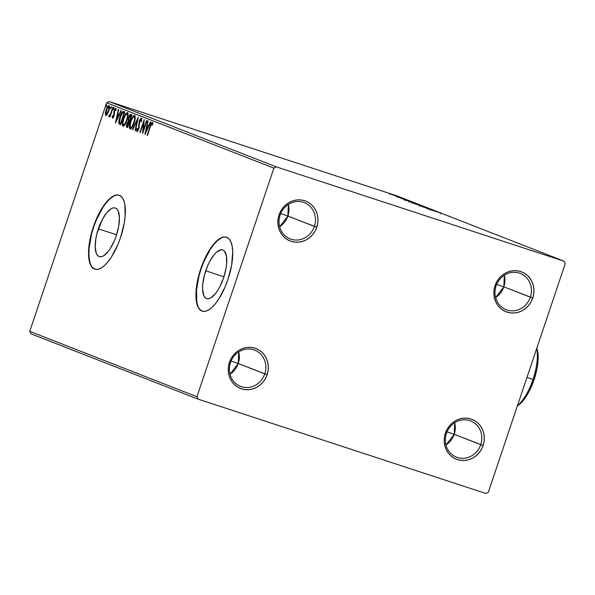 <?xml version="1.0" encoding="UTF-8"?>
<svg xmlns="http://www.w3.org/2000/svg" width="595" height="595" viewBox="0 0 595 595"><rect width="100%" height="100%" fill="white"/><g stroke="black" fill="none" stroke-linecap="round" stroke-linejoin="round"><path stroke-width="0.89" d="M446.443 433.428A19.457 18.036 111.4 0 0 457.377 457.481A19.457 18.036 111.4 0 0 480.723 444.666L483.118 445.499A21.398 19.836 -68.6 0 1 457.436 459.593A21.398 19.836 -68.6 0 1 445.41 433.138L446.443 433.428A19.457 18.036 -68.6 0 1 470.667 420.933A19.457 18.036 -68.6 0 1 480.723 444.666A19.457 18.036 -68.6 0 1 456.499 457.168A19.457 18.036 -68.6 0 1 446.443 433.428L445.41 433.138L447.105 429.3L449.456 425.841L452.379 422.911L455.755 420.606L459.459 419.021L463.356 418.218L467.276 418.218L471.084 419.036L474.632 420.635L477.785 422.948L480.41 425.886L482.419 429.345L483.728 433.19L484.293 437.265L484.085 441.423L483.118 445.499L481.422 449.337L479.072 452.788L476.149 455.718L472.772 458.024L469.061 459.608L465.171 460.411L461.251 460.411L457.436 459.593L453.888 457.994L450.742 455.681L448.117 452.743L446.109 449.285L444.792 445.439L444.234 441.364L444.443 437.206L445.41 433.138A21.398 19.836 -68.6 0 1 471.084 419.036A21.398 19.836 -68.6 0 1 483.118 445.499L454.216 434.305L480.723 444.666A19.457 18.036 111.4 0 0 469.79 420.613A19.457 18.036 111.4 0 0 446.443 433.428M445.982 445.001A19.457 18.036 111.4 0 0 454.216 434.305L445.982 445.001M447.038 431.866L454.216 434.305L447.038 431.866M496.074 285.957A19.457 18.036 111.4 0 0 507.007 310.01A19.457 18.036 111.4 0 0 530.353 297.195L532.748 298.021A21.398 19.836 -68.6 0 1 507.066 312.115A21.398 19.836 -68.6 0 1 495.04 285.659L496.074 285.957A19.457 18.036 -68.6 0 1 520.298 273.455A19.457 18.036 -68.6 0 1 530.353 297.195A19.457 18.036 -68.6 0 1 506.129 309.69A19.457 18.036 -68.6 0 1 496.074 285.957L495.04 285.659L496.736 281.822L499.086 278.371L502.009 275.433L505.386 273.135L509.097 271.543L512.987 270.74L516.906 270.747L520.722 271.565L524.262 273.157L527.415 275.47L530.041 278.415L532.049 281.874L533.358 285.712L533.923 289.787L533.715 293.945L532.748 298.021L531.052 301.858L528.702 305.309L525.779 308.247L522.403 310.553L518.691 312.137L514.801 312.94L510.882 312.933L507.066 312.115L503.526 310.523L500.373 308.21L497.747 305.265L495.739 301.806L494.423 297.969L493.865 293.893L494.073 289.735L495.04 285.659A21.398 19.836 -68.6 0 1 520.722 271.565A21.398 19.836 -68.6 0 1 532.748 298.021L503.846 286.835L530.353 297.195A19.457 18.036 111.4 0 0 519.42 273.142A19.457 18.036 111.4 0 0 496.074 285.957M495.613 297.522A19.457 18.036 111.4 0 0 503.846 286.835L495.613 297.522M496.669 284.395L503.846 286.835L496.669 284.395M280.111 215.159A19.457 18.036 111.4 0 0 291.044 239.212A19.457 18.036 111.4 0 0 314.391 226.397L316.785 227.223A21.398 19.836 -68.6 0 1 291.104 241.317A21.398 19.836 -68.6 0 1 279.077 214.862L280.111 215.159A19.457 18.036 -68.6 0 1 304.335 202.657A19.457 18.036 -68.6 0 1 314.391 226.397A19.457 18.036 -68.6 0 1 290.167 238.893A19.457 18.036 -68.6 0 1 280.111 215.159L279.077 214.862L280.773 211.024L283.123 207.573L286.046 204.635L289.423 202.337L293.134 200.746L297.024 199.942L300.944 199.95L304.759 200.768L308.299 202.359L311.453 204.673L314.078 207.618L316.086 211.076L317.403 214.914L317.961 218.99L317.752 223.147L316.785 227.223L315.09 231.061L312.739 234.512L309.817 237.45L306.44 239.755L302.729 241.339L298.839 242.143L294.919 242.135L291.104 241.317L287.563 239.726L284.41 237.412L281.785 234.467L279.776 231.009L278.46 227.171L277.902 223.095L278.11 218.938L279.077 214.862A21.398 19.836 -68.6 0 1 304.759 200.768A21.398 19.836 -68.6 0 1 316.785 227.223L287.883 216.037L314.391 226.397A19.457 18.036 111.4 0 0 303.457 202.345A19.457 18.036 111.4 0 0 280.111 215.159M279.65 226.725A19.457 18.036 111.4 0 0 287.883 216.037L279.65 226.725M280.706 213.598L287.883 216.037L280.706 213.598M230.481 362.63A19.457 18.036 111.4 0 0 241.414 386.683A19.457 18.036 111.4 0 0 264.76 373.868L267.155 374.701A21.398 19.836 -68.6 0 1 241.473 388.795A21.398 19.836 -68.6 0 1 229.447 362.34L230.481 362.63A19.457 18.036 -68.6 0 1 254.705 350.135A19.457 18.036 -68.6 0 1 264.76 373.868A19.457 18.036 -68.6 0 1 240.536 386.371A19.457 18.036 -68.6 0 1 230.481 362.63L229.447 362.34L231.143 358.502L233.493 355.044L236.416 352.114L239.792 349.808L243.504 348.224L247.394 347.421L251.313 347.421L255.129 348.239L258.669 349.838L261.822 352.151L264.448 355.089L266.456 358.547L267.765 362.392L268.33 366.468L268.122 370.625L267.155 374.701L265.459 378.539L263.109 381.99L260.186 384.92L256.809 387.226L253.098 388.81L249.208 389.613L245.289 389.613L241.473 388.795L237.933 387.196L234.78 384.883L232.154 381.945L230.146 378.487L228.83 374.642L228.272 370.566L228.48 366.408L229.447 362.34A21.398 19.836 -68.6 0 1 255.129 348.239A21.398 19.836 -68.6 0 1 267.155 374.701L238.253 363.508L264.76 373.868A19.457 18.036 111.4 0 0 253.827 349.815A19.457 18.036 111.4 0 0 230.481 362.63M230.02 374.203A19.457 18.036 111.4 0 0 238.253 363.508L230.02 374.203M231.076 361.068L238.253 363.508L231.076 361.068M205.736 270.799A25.6 9.587 108.2 0 1 222.656 249.967A25.6 9.587 108.2 0 1 223.623 277.791L219.823 286.812L217.584 290.68L215.234 293.923L210.563 298.043L208.421 298.772L206.517 298.556L204.933 297.403L203.713 295.373L202.583 288.977L202.709 284.864L204.316 275.597L207.499 266.136L209.544 261.778L214.133 254.667L216.498 252.183L220.946 249.818L222.85 250.034L224.434 251.187L226.442 256.066L226.658 263.726L226.07 268.241L223.623 277.791A25.6 9.587 108.2 0 1 206.71 298.623A25.6 9.587 108.2 0 1 205.736 270.799L223.958 276.772L205.736 270.799M98.354 228.822A25.6 9.587 108.2 0 1 115.274 207.99A25.6 9.587 108.2 0 1 116.241 235.813L114.478 240.477L110.201 248.703L107.851 251.945L103.18 256.066L101.031 256.795L99.134 256.579L97.543 255.426L96.331 253.396L95.2 246.999L95.907 238.372L96.933 233.619L102.154 219.8L106.743 212.69L111.414 208.562L113.556 207.841L115.46 208.057L117.051 209.202L118.264 211.24L119.394 217.636L118.688 226.264L116.241 235.813A25.6 9.587 108.2 0 1 99.32 256.646A25.6 9.587 108.2 0 1 98.354 228.822L116.575 234.794L98.354 228.822M119.245 195.294A38.906 14.578 -71.8 0 0 93.705 227L93.363 226.888A38.906 14.578 108.2 0 1 119.074 195.234A38.906 14.578 108.2 0 1 120.547 237.517L124.258 223.006L125.151 216.141L124.824 204.501L123.619 200.173L121.774 197.079L119.364 195.338L116.471 195.011L113.214 196.112L109.718 198.596L106.118 202.374L99.142 213.189L96.04 219.8L91.199 234.185L89.644 241.406L88.566 254.519L89.086 259.911L90.291 264.232L92.136 267.326L94.546 269.074L97.439 269.401L100.696 268.3L104.192 265.809L107.792 262.031L111.362 257.107L117.862 244.612L120.547 237.517A38.906 14.578 108.2 0 1 94.836 269.178A38.906 14.578 108.2 0 1 93.363 226.888L93.705 227A38.906 14.578 -71.8 0 0 95.007 269.23M226.628 237.271A38.906 14.578 -71.8 0 0 201.088 268.985L200.746 268.866A38.906 14.578 108.2 0 1 226.457 237.212A38.906 14.578 108.2 0 1 227.93 279.494L231.648 264.983L232.727 251.871L232.206 246.479L231.001 242.15L229.157 239.056L226.747 237.316L223.854 236.988L220.604 238.089L217.101 240.573L213.501 244.352L209.931 249.283L203.43 261.778L200.746 268.866L197.034 283.384L196.142 290.248L196.469 301.888L197.674 306.209L199.518 309.303L201.928 311.051L204.821 311.378L208.079 310.278L211.575 307.786L215.174 304.008L218.744 299.084L225.252 286.589L227.93 279.494A38.906 14.578 108.2 0 1 202.218 311.155A38.906 14.578 108.2 0 1 200.746 268.866L201.088 268.985A38.906 14.578 -71.8 0 0 202.397 311.207M276.206 166.845L109.011 101.485L396.962 195.881L564.157 261.242L276.206 166.845L273.871 168.125L196.945 396.709L29.75 331.356L106.676 102.771L273.871 168.125L196.945 396.709L198.038 399.119L485.989 493.515L488.324 492.229L565.25 263.644L564.157 261.242L276.206 166.845L273.871 168.125L106.676 102.771L29.75 331.356L30.843 333.758L198.038 399.119L485.989 493.515L488.324 492.229L565.25 263.644L564.157 261.242L396.962 195.881L109.011 101.485L106.676 102.771L109.011 101.485L276.206 166.845M397.311 196.186L389.115 193.479L398.39 196.543L389.316 193.568L397.453 196.246L397.215 196.99M402.384 198.113L392.403 194.766L402.384 198.113M396.002 196.179L405.232 199.236L396.538 196.313M412.93 202.233L400.613 198.15L412.93 202.233M421.111 205.431L408.133 201.103L421.111 205.431M427.515 207.938L413.927 203.378L427.515 207.938M435.808 211.18L421.431 206.316L435.808 211.18M436.975 211.887L428.631 209.128L436.975 211.887M426.496 208.295L440.017 212.824L426.496 208.295M419.438 205.476L430.981 209.284L419.356 205.439L419.103 206.175M419.557 205.201L411.108 202.285L419.557 205.201M412.476 202.434L404.035 199.526L412.476 202.434M397.096 196.804L410.617 201.333L397.096 196.804M402.696 198.284L403.395 198.492M399.892 197.19L400.584 197.406M395.318 195.405L396.01 195.621M107.331 114.203L109.071 110.149L109.54 106.289L109.101 105.612L108.357 105.836L106.765 108.312L105.449 112.604L105.56 115.155L106.148 115.385L106.929 114.753L108.811 110.99C109.718 108.32 109.815 106.527 109.101 105.612C108.007 105.821 107.018 107.264 106.126 109.941L105.352 113.437L105.813 115.378L107.331 114.203M113.191 107.398L112.827 107.256L110.618 113.638L108.959 116.605L110.12 115.296L109.651 116.687L110.023 116.828L113.191 107.398L112.827 107.256L110.618 113.638L108.796 116.174L108.959 116.605L110.12 115.296L109.651 116.687L110.023 116.828L113.191 107.398M112.5 117.988L114.151 115.408L114.753 110.246L115.504 109.428L115.668 110.618L116.174 109.822L115.854 108.253L114.329 110.201L113.645 115.69L113.065 116.754L112.73 115.646L112.232 116.635L112.5 117.988L114.032 115.787L112.864 116.821L112.73 115.646L112.247 116.367L112.5 117.988M123.738 111.525C122.31 111.496 121.001 113.355 119.796 117.096L120.175 117.222L119.796 117.096L118.807 123.671L120.502 124.861L124.846 111.957L123.046 111.488L121.945 112.485L119.067 119.625L118.769 123.537L120.502 124.861L124.846 111.957L123.656 111.496M131.919 114.723L130.231 114.575L128.609 117.572L128.252 121.164L127.018 123.351L126.363 126.177L126.683 127.241L127.575 127.627L131.919 114.723L130.96 114.344C130.119 114.366 129.331 115.445 128.609 117.572L128.252 121.164L126.884 123.738C126.207 125.768 126.214 126.98 126.906 127.36L127.575 127.627L131.919 114.723M138.323 117.222L132.395 129.509L132.797 129.665L137.244 120.324L135.11 130.565L135.504 130.721L138.323 117.222L132.395 129.509L132.797 129.665L137.244 120.324L135.11 130.565L135.504 130.721L138.323 117.222M146.615 120.465L143.388 130.067L144.243 119.535L139.899 132.44L140.264 132.581L143.499 122.957L142.644 133.511L146.987 120.606L146.615 120.465L143.388 130.067L144.243 119.535L139.899 132.44L140.264 132.581L143.499 122.957L142.644 133.511L146.987 120.606L146.615 120.465M150.349 126.809L151.651 123.827L152.127 123.864L152.298 125.121L152.818 124.199L152.35 122.339L151.085 123.715L147.091 135.251L147.463 135.4L150.349 126.809L151.978 123.686L152.298 125.121L152.818 124.199L152.417 122.362C151.465 122.748 150.669 124.139 150.029 126.542L147.091 135.251L147.463 135.4L150.349 126.809M144.957 134.418L150.825 122.109L150.431 121.96L148.549 125.902L147.21 125.381L148.118 121.053L147.716 120.897L144.897 134.396L150.825 122.109L150.431 121.96L148.549 125.902L147.21 125.381L148.118 121.053L147.716 120.897L144.964 134.418M141.454 118.07L140.308 118.963L139.275 121.172L138.479 128.408L137.43 130.32L137.229 128.401L136.679 129.085L136.865 131.629L137.847 130.87L138.888 128.431L139.937 120.577L141.03 119.409L141.052 121.849L141.573 121.313L141.454 118.07L139.275 121.172L138.338 128.862L137.311 130.305L137.229 128.401L136.679 129.085L136.865 131.629L138.724 128.951L139.632 121.335L141.03 119.409L141.052 121.849L141.573 121.313L141.454 118.07M134.158 122.83L135.236 117.728L134.953 115.713L134.358 115.348L132.975 116.375L131.354 119.201L129.799 123.827L129.368 127.122L129.844 128.847L131.086 128.579L134.158 122.83C135.415 119.164 135.556 116.687 134.589 115.385C133.064 115.742 131.696 117.773 130.476 121.462C129.204 125.181 129.056 127.68 130.052 128.966L130.052 128.966C131.577 128.572 132.945 126.527 134.158 122.83L133.793 122.696L134.165 122.815M127.085 120.064L128.163 114.961L127.88 112.953L127.285 112.581L125.902 113.615L124.281 116.434L122.719 121.06L122.295 124.362L122.771 126.081L124.013 125.82L127.085 120.064C128.334 116.397 128.475 113.92 127.508 112.626C125.991 112.976 124.623 115.006 123.403 118.695C122.124 122.414 121.982 124.913 122.972 126.2L122.994 126.207C124.504 125.805 125.872 123.76 127.085 120.064M115.564 122.927L121.425 110.618L121.03 110.462L119.149 114.411L117.81 113.883L118.717 109.562L118.316 109.406L115.497 122.905L121.425 110.618L121.03 110.462L119.149 114.411L117.81 113.883L118.717 109.562L118.316 109.406L115.564 122.927M114.047 108.766L114.069 107.561L113.273 109.264L113.459 109.718L113.905 109.13L114.106 107.569L113.377 109.718L114.047 108.766M111.243 107.665L111.258 106.468L110.469 108.171L110.648 108.625L111.101 108.03L111.295 106.475L110.573 108.625L111.243 107.665M106.669 105.88L106.683 104.675L105.895 106.379L106.074 106.84L106.527 106.245L106.721 104.683L105.999 106.832L106.669 105.88M220.946 238.201L217.45 240.685L213.843 244.471L210.273 249.394L203.773 261.889L201.088 268.985L198.931 276.273L196.484 290.36L196.811 302L198.016 306.321M199.861 309.415L202.278 311.163M113.556 196.224L110.06 198.708L106.46 202.486L102.89 207.417L96.383 219.912L93.705 227L91.541 234.296L89.101 248.383L88.908 254.63L89.428 260.022L90.633 264.344M92.478 267.438L94.888 269.185M147.471 135.377L147.091 135.251L147.471 135.377M150.401 126.661L150.029 126.542L150.401 126.661M151.904 123.678L152.677 122.667M152.818 124.184L152.156 123.968L152.818 124.184M152.841 124.191L151.978 123.686L152.841 124.191M152.803 122.592L151.77 123.946M146.147 131.934L146.258 131.391L146.147 131.934M147.203 126.854L147.493 125.486L147.203 126.854M148.958 126.036L148.549 125.902L148.958 126.036M148.363 127.285L146.92 126.765L148.363 127.285M145.976 131.294L146.92 126.765L148.356 127.3L147.947 127.166L145.976 131.294L146.385 131.428L145.976 131.294L146.92 126.765L147.947 127.166L145.976 131.294M143.492 130.989L143.566 130.127L143.492 130.989M144.005 123.128L143.499 122.957L144.005 123.128M140.271 132.566L139.899 132.44L140.271 132.566M143.812 123.061L144.079 122.265L143.812 123.061M143.759 130.193L143.388 130.067L143.759 130.193M141.796 119.692L141.03 119.409L141.841 119.751M137.296 131.51L137.259 130.268M137.14 129.234L136.679 129.085L137.14 129.234M138.717 128.981L138.338 128.862L138.717 128.981M139.148 127.263L138.68 127.107L139.148 127.263M139.252 125.843L138.665 125.649L139.252 125.843M139.647 121.298L139.275 121.172L139.647 121.298M140.851 119.409L141.714 118.375M141.885 118.293L140.703 119.669M137.267 130.134L137.304 131.532M135.511 130.699L135.11 130.565L135.511 130.699M137.646 120.458L137.244 120.324L137.646 120.458M132.804 129.643L132.395 129.509L132.804 129.643M137.519 120.421L137.765 119.915L137.519 120.421M130.446 128.981L130.06 127.018M130.848 121.588L130.476 121.462L130.848 121.588M130.513 127.65L130.506 127.642C129.71 126.564 129.829 124.556 130.84 121.611L132.655 117.765L134.864 115.594M135.043 115.571L133.377 116.999M130.104 126.319L130.536 129.07M134.753 116.917L135.244 117.475L134.15 116.717C134.916 117.773 134.797 119.766 133.793 122.696C132.819 125.664 131.711 127.308 130.476 127.635L131.897 127.627M131.778 127.724L131.257 127.888M130.84 121.611C131.822 118.621 132.923 116.992 134.15 116.717L134.671 118.212L134.329 120.83L132.246 126.14L130.87 127.62L130.089 127.122L130.84 121.611M127.107 125.828L127.59 127.583L126.906 127.36L127.59 127.583L127.099 125.887M127.256 123.857L128.862 121.953L129.427 122.131L128.862 121.953L129.42 122.146L129.048 122.02L127.657 126.155L127.256 123.857L128.282 121.997L129.048 122.02L127.657 126.155L128.029 126.281L126.966 125.597L127.256 123.857M128.527 121.901L128.981 117.713L130.692 115.735L131.287 115.936M128.989 117.698L128.609 117.572L128.989 117.698M130.231 115.698L131.45 114.538M131.525 114.538L130.104 115.921M128.81 119.848L128.937 121.387L128.185 122.481M131.19 115.906L130.692 115.735L131.48 116.025L131.108 115.899L129.494 120.696L128.698 120.056L128.862 118.093L129.829 116.018L131.108 115.899L129.494 120.696L129.866 120.822L128.78 120.25M129.509 122.161L128.862 121.953M131.324 115.943L130.692 115.735M123.366 126.214L122.987 124.251M123.775 118.822L123.403 118.695L123.775 118.822M123.425 124.876L124.11 125.099L123.113 124.593L122.89 123.507L123.767 118.844C124.749 115.854 125.85 114.225 127.077 113.95C127.843 115.006 127.724 116.999 126.713 119.93C125.738 122.897 124.638 124.541 123.403 124.868C122.637 123.797 122.756 121.789 123.767 118.844L125.314 115.393L127.791 112.827M127.97 112.805L126.296 114.233M123.031 123.559L123.455 126.304M127.672 114.151L127.062 113.942L127.761 114.173L127.077 113.95L127.598 115.445L126.713 119.93L127.085 120.049L126.713 119.93L124.801 123.916L123.403 124.868M124.697 124.957L124.177 125.121M124.11 125.099L124.824 124.861M119.402 121.782L119.357 122.362M124.072 113.124L120.577 123.396L119.409 122.525L120.733 115.72L121.975 113.459L124.124 111.674M124.206 111.681L122.354 113.124M124.325 113.206L123.641 112.983L124.325 113.206M120.577 123.396L119.298 122.079L119.93 117.974L122.548 112.924L123.641 112.983L124.035 113.132L120.577 123.396M116.746 120.443L116.858 119.892L116.746 120.443M117.803 115.363L118.093 113.995L117.803 115.363M119.558 114.545L119.149 114.411L119.558 114.545M118.963 115.787L117.52 115.274L118.955 115.802M116.575 119.803L117.52 115.274L118.546 115.668L116.575 119.803L116.984 119.937L116.575 119.803L117.52 115.274L118.546 115.668L116.575 119.803M113.184 118.212L112.931 116.598L113.013 118.003M112.723 116.531L112.247 116.367L112.723 116.531M113.511 117.029L112.864 116.821L113.511 117.029M113.846 114.798L114.024 115.809L114.404 114.285L114.545 110.767L114.166 110.677L113.809 113.682L114.277 114.939L113.846 114.798M114.441 113.89L113.809 113.682L114.441 113.89M114.337 112.358L113.794 112.18L114.337 112.358M115.854 108.253L114.166 110.677L115.504 109.428L115.668 110.618L116.174 109.822L115.854 108.253M114.054 108.729L113.437 108.528L114.054 108.729M110.03 116.813L109.651 116.687L110.03 116.813M110.492 115.423L110.12 115.296L110.499 115.4M109.413 116.375L108.796 116.174L109.413 116.375M109.673 116.047L109.897 115.631L109.673 116.047M109.926 115.638L109.413 115.467L109.926 115.638M111.049 113.779L110.618 113.638L111.049 113.779M112.135 110.551L111.763 110.425L112.135 110.551M111.25 107.636L110.633 107.427L111.25 107.636M106.505 115.601L106.036 113.66M105.895 113.615L105.352 113.437L105.895 113.615M106.014 114.024L106.498 110.082L106.126 109.941L108.714 106.773L109.592 107.182L108.714 106.773L108.818 110.968L106.208 114.218L106.966 108.855L108.454 106.773L109.026 108.35L107.754 112.537L106.208 114.218L106.892 114.441L106.014 114.024L106.245 115.378M108.416 106.788L109.376 105.85M109.443 105.828L108.907 106.185M109.049 106.059L108.216 107.1M106.676 105.843L106.059 105.642L106.676 105.843M133.436 116.91L134.15 116.717M126.363 114.143L127.077 113.95M122.406 113.02L123.641 112.983M238.721 351.942L238.253 363.508A19.457 18.036 111.4 0 0 238.721 351.942M288.352 204.464L287.883 216.037A19.457 18.036 111.4 0 0 288.352 204.464M504.315 275.262L503.846 286.835A19.457 18.036 111.4 0 0 504.315 275.262M454.684 422.74L454.216 434.305A19.457 18.036 111.4 0 0 454.684 422.74M198.038 399.119L30.843 333.758L29.75 331.356L196.945 396.709L198.038 399.119M441.319 213.397L441.802 213.501M429.359 209.232L433.896 210.749L429.359 209.232M429.635 208.823L429.471 209.596M422.755 206.13L412.395 202.709L422.755 206.13L422.733 206.971M409.977 201.757L413.822 203.021L409.977 201.757M415.05 203.423L419.512 204.881L415.05 203.423M409.598 201.608L409.167 202.27M416.939 204.635L416.894 203.765M405.53 200.039L415.905 203.468L405.321 199.95L405.069 200.679M405.255 199.623L412.439 202.121L405.284 199.637M399.959 197.741L404.488 199.28L399.959 197.741M397.051 196.521L397.505 196.64M404.704 199.087L405.143 199.176M404.102 198.842L403.685 198.737M402.086 198.046L401.394 197.838M399.282 196.952L398.583 196.744M389.77 193.65L389.316 193.568M394.708 195.16L394.009 194.952M412.603 202.806L412.142 203.445M415.682 203.364L415.652 204.204M390.394 193.918L390.008 194.595M533.031 379.432A35.016 13.12 108.2 0 1 517.479 405.589A35.016 13.12 -71.8 0 0 533.031 379.432L526.954 377.438L533.031 379.432A35.016 13.12 -71.8 0 0 536.66 348.603A35.016 13.12 108.2 0 1 533.031 379.432L534.065 379.729L533.031 379.432M517.419 405.783L517.843 405.515A33.075 12.391 -71.8 0 0 534.065 379.729L529.156 391.376L526.263 396.374L523.228 400.561L520.164 403.774L517.189 405.894M536.683 347.986L538.14 356.241L537.977 361.552L537.226 367.39L534.065 379.729A33.075 12.391 -71.8 0 0 536.779 348.239M130.498 127.642L131.183 127.865M440.664 213.136L440.412 213.873M414.425 203.163L414.172 203.899M403.44 198.514L403.194 199.251M398.538 196.722L398.293 197.458"/></g></svg>
